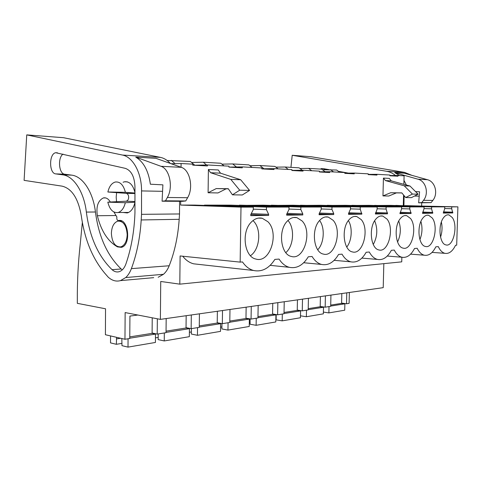 <?xml version="1.0" encoding="UTF-8"?>
<svg xmlns="http://www.w3.org/2000/svg" width="482" height="482" viewBox="0 0 482 482"><rect width="100%" height="100%" fill="white"/><g stroke="black" fill="none" stroke-linecap="round" stroke-linejoin="round"><path stroke-width="0.72" d="M180.684 201.325L180.648 205.067L240.994 207.121L240.157 262.118L180.105 255.954L179.804 284.151L160.729 281.47L160.379 319.379L125.139 312.571L124.965 339.268L105.407 334.731L105.54 308.787L77.319 303.335L77.331 300.593C77.186 281.536 78.162 262.642 80.259 243.91L82.35 222.377M171.164 163.735L181.087 163.518L181.051 167.242M167.115 160.464L190.372 161.464L194.782 165.212M191.571 162.488L203.253 162.223L220.798 163.247L224.016 165.886M221.907 164.157L232.679 163.94L248.899 164.892L252.092 167.435M249.923 165.706L259.894 165.537L274.921 166.417L278.096 168.869M275.873 167.152L285.127 167.013L299.099 167.826L302.316 170.254M299.985 168.495L308.601 168.387L321.621 169.146L325.157 171.755M322.446 169.754L336.623 170.025L339.714 172.267M124.965 339.268L129.766 338.497L129.923 316.084L137.846 315.029M157.343 318.795L157.204 334.104L166.037 332.688L166.176 318.554M191.312 314.975L191.149 328.664L199.253 327.362L199.421 313.824M222.509 310.535L222.329 323.669L229.787 322.47L229.974 309.474M251.267 306.444L251.062 319.066L257.948 317.957L258.159 305.461M277.849 302.66L277.626 314.806L284.006 313.782L284.229 301.75M302.497 299.147L302.262 310.86L308.191 309.908L308.426 298.304M325.41 295.888L325.169 307.191L330.688 306.305L330.935 295.098M346.775 292.845L346.522 303.768L349.107 303.353L349.366 292.478M160.379 319.379L383.208 287.658L383.835 263.648M179.804 284.151L401.741 261.853L401.868 257.231M182.75 256.225C185.823 260.196 189.444 262.726 193.625 263.817L198.18 264.323M240.157 262.118L242.482 261.931C245.573 266.45 249.266 269.299 253.568 270.486C261.919 272.185 269.022 268.486 274.873 259.4L279.072 259.075C281.91 263.479 285.32 266.227 289.308 267.317C296.731 268.793 303.058 265.281 308.287 256.792L312.089 256.49C314.704 260.792 317.855 263.443 321.554 264.437C328.2 265.733 333.869 262.395 338.575 254.424L342.033 254.153C344.437 258.34 347.365 260.901 350.806 261.822C356.776 262.955 361.898 259.774 366.157 252.267L369.308 252.02C371.538 256.105 374.249 258.569 377.454 259.424C382.859 260.431 387.498 257.388 391.378 250.297L394.264 250.068C396.325 254.044 398.849 256.43 401.837 257.225C406.754 258.123 410.977 255.213 414.526 248.489L417.183 248.278C419.093 252.152 421.449 254.46 424.238 255.195C428.721 256.002 432.589 253.213 435.849 246.82L438.301 246.627C440.078 250.405 442.271 252.634 444.886 253.321C448.995 254.05 452.55 251.369 455.55 245.278L456.689 245.193L457.9 206.85L395.83 205.519M240.994 207.121L253.309 207.103L253.267 209.706L250.773 214.574L250.761 215.653L268.619 215.412L268.637 214.363L266.413 209.64L266.456 207.091L289.001 207.061L288.959 209.531L286.694 214.147L286.676 215.171L302.786 214.954L302.804 213.954L300.81 209.471L300.858 207.049L321.241 207.019L321.193 209.369L319.132 213.761L319.108 214.737L333.713 214.538L333.731 213.586L331.935 209.315L331.99 207.007L350.504 206.983L350.456 209.224L348.564 213.412L348.546 214.339L361.837 214.165L360.235 209.176L360.289 206.971L377.189 206.953L377.135 209.092L375.376 213.984L387.528 213.821L386.082 209.049L386.136 206.941L401.614 206.917L401.56 208.971L399.933 213.653L411.092 213.502L409.772 208.929L409.827 206.911L424.064 206.892L424.003 208.857L422.491 213.351L432.77 213.213L431.565 208.82L431.625 206.88L444.759 206.862L390.528 205.38L374.689 205.501M444.759 206.862L444.699 208.754L443.295 213.074L452.791 212.948L451.688 208.718L451.748 206.856L457.9 206.85M251.315 222.1C254.719 218.665 258.37 217.394 262.262 218.274L267.884 221.726C279.693 233.059 270.107 263.636 255.876 259.045C244.278 256.924 241.054 231.878 251.315 222.1M400.199 218.744C402.229 216.195 404.392 215.165 406.7 215.653L410.556 218.509C417.653 227.305 411.803 250.953 403.091 248.11C395.602 247.001 393.517 226.636 400.199 218.744M452.315 217.569C458.28 225.648 453.297 247.332 445.922 244.898C439.488 244.025 437.734 225.094 443.5 217.768C445.205 215.454 447.019 214.502 448.953 214.9L452.315 217.569M287.158 221.292C290.188 218.081 293.436 216.864 296.906 217.635L302.1 220.955C312.655 231.667 304.088 260.545 291.315 256.43C280.765 254.58 277.813 230.631 287.158 221.292M361.241 219.617C369.815 229.281 362.813 255.279 352.36 251.899C343.533 250.477 341.057 228.456 348.902 219.9C351.354 217.057 353.981 215.936 356.776 216.545L361.241 219.617M422.726 218.232C424.582 215.809 426.564 214.821 428.667 215.261L432.27 218.021C438.765 226.444 433.372 249.067 425.377 246.441C418.442 245.458 416.532 225.835 422.726 218.232M319.524 220.563C322.241 217.545 325.157 216.382 328.26 217.063L333.074 220.256C342.563 230.414 334.839 257.78 323.314 254.056C313.686 252.441 310.98 229.492 319.524 220.563M375.683 219.292C377.906 216.605 380.286 215.532 382.816 216.075L386.968 219.039C394.752 228.251 388.372 253.02 378.846 249.923C370.724 248.67 368.459 227.51 375.683 219.292M180.648 205.067L194.873 205.085L253.309 207.103M403.868 184.329L404.103 175.816L398.018 175.484L397.999 176.213L389.896 175.779L389.914 175.038L376.966 174.321L376.948 175.08L368.212 174.611L368.236 173.839L354.258 173.068L354.24 173.857L344.805 173.351L344.823 172.55L329.694 171.713L329.676 172.538L319.446 171.984L319.464 171.152L303.039 170.242L303.021 171.104L293.839 170.61L291.893 170.501L291.911 169.628L274.011 168.64L273.993 169.537L261.847 168.887L261.865 167.971L242.277 166.893L228.944 167.103L228.962 166.157L207.447 164.971L207.435 165.953L192.77 165.163L192.782 164.163L181.087 163.518M289.001 207.061L230.733 205.139L204.452 205.103L204.452 205.465M321.241 207.019L263.359 205.187L239.434 205.416M350.504 206.983L293.177 205.236L271.3 205.434M377.189 206.953L320.53 205.272L300.449 205.446M401.614 206.917L345.714 205.314L327.218 205.465M424.064 206.892L368.977 205.344L351.884 205.483M403.573 195.017L403.289 205.398M242.277 166.893L242.265 167.832L228.944 167.115M382.967 195.909L390.661 192.74L401.831 192.89L405.657 197.56L412.417 194.065L404.253 185.805L385.455 180.587L383.425 178.093L382.967 195.909L388.787 196.011L396.451 192.878L401.88 192.951M383.425 178.093L389.251 178.382L391.27 180.846L385.455 180.587M208.097 192.758L216.273 188.57L228.263 188.709L232.438 194.824L239.717 190.197L230.8 179.376L210.58 172.719L208.393 169.483L208.097 192.758L217.991 192.939L226.16 188.811L228.348 188.836M208.393 169.483L218.298 169.971L220.485 173.165L210.58 172.719M207.447 164.971L193.963 165.23M274.011 168.64L261.847 168.802M303.039 170.242L291.899 170.363M329.694 171.713L319.452 171.809M354.258 173.068L344.811 173.14M376.966 174.321L368.218 174.37M398.018 175.484L389.902 175.52M111.378 233.396C112.059 242.603 115.222 247.097 120.862 246.88C124.748 245.374 126.856 241.301 127.194 234.656C126.483 225.431 123.35 220.919 117.789 221.124C113.824 222.63 111.691 226.721 111.378 233.396M125.326 202.729L107.817 202.145C109.715 209.664 113.137 213.116 118.072 212.52C121.542 211.441 123.958 208.176 125.326 202.729L134.948 202.247M107.817 202.145L125.898 201.229C127.652 200.922 128.574 199.608 128.664 197.295C128.628 195.192 127.844 193.878 126.32 193.36L107.872 192.005C109.215 186.438 111.679 183.112 115.27 182.027C120.078 181.461 123.458 184.895 125.392 192.324L134.948 193.011M152.107 333.008L157.204 334.104M268.619 215.412L250.773 214.647M268.637 214.363L251.255 213.634M266.413 209.64L253.273 209.164M266.456 207.091L215.388 205.404L215.382 205.832M204.452 205.103L215.388 205.404M250.459 255.713C259.997 249.405 261.708 229.046 253.399 220.991L252.984 220.575M213.586 205.772L213.586 205.404M216.273 188.57L226.16 188.811M125.392 192.324L107.872 192.005M239.717 190.197L249.58 190.42L240.681 179.744L220.485 173.165M230.8 179.376L240.681 179.744M232.438 194.824L242.301 194.981L249.58 190.42M333.58 171.929L330.483 169.664M311.733 170.724L308.601 168.387M395.83 205.386L405.302 205.802M451.748 206.856L405.302 205.615M341.599 303.094L346.522 303.768M374.689 205.356L384.365 205.796M431.625 206.88L384.371 205.591M452.791 212.948L443.307 212.634M405.657 197.56L411.381 197.65L418.111 194.192L409.989 186.016L391.27 180.846M390.661 192.74L396.451 192.878M451.688 208.718L444.705 208.519M452.815 212.176L443.476 211.881M440.542 237.114C442.193 232.167 442.47 227.149 441.367 222.057M320.199 306.474L325.169 307.191M404.253 185.805L409.989 186.016M412.417 194.065L418.111 194.192M302.786 214.954L286.694 214.297M302.804 213.954L287.091 213.333M300.81 209.471L288.965 209.061M300.858 207.049L250.17 205.44L250.164 205.814M239.44 205.151L250.17 205.44M285.79 252.634C293.737 246.109 294.948 228.004 287.947 220.485M248.531 205.76L248.537 205.44M186.04 327.652L191.149 328.664M175.111 163.645L171.321 160.349M333.713 214.538L319.126 213.972M333.731 213.586L319.464 213.05M331.935 209.315L321.199 208.959M331.99 207.007L281.831 205.477L281.825 205.802M271.306 205.199L281.831 205.477M317.74 249.754C324.175 243.283 325.157 227.721 319.59 220.485M217.219 322.729L222.329 323.669M206.555 164.989L203.253 162.223M361.837 214.165L348.558 213.671M361.862 213.255L348.848 212.785M360.235 209.176L350.462 208.863M360.289 206.971L310.763 205.796M300.455 205.242L310.769 205.507M346.769 247.049C351.926 240.741 352.734 227.456 348.372 220.575M245.971 318.192L251.062 319.066M236.439 166.983L232.679 163.94M387.528 213.821L375.388 213.381M387.552 212.954L375.641 212.532M386.082 209.049L377.141 208.772M386.136 206.941L337.322 205.796M327.224 205.284L337.328 205.537M373.267 244.476C377.436 236.783 377.9 228.878 374.653 220.762M272.571 313.993L277.626 314.806M264.016 168.772L259.894 165.537M411.092 213.502L399.946 213.116M411.116 212.67L400.162 212.303M409.772 208.929L401.566 208.682M409.827 206.911L361.771 205.796M351.89 205.32L361.777 205.567M397.56 241.994C400.765 235.168 401.157 228.191 398.747 221.057M297.243 310.101L302.262 310.86M288.296 169.429L285.127 167.013M432.77 213.213L422.509 212.869M432.794 212.417L422.702 212.086M431.565 208.82L424.009 208.598M419.906 239.56C422.28 233.637 422.618 227.612 420.913 221.473M128.067 338.774L128.007 347.118L121.97 345.66L121.826 338.539M116.584 337.322L116.355 344.299L110.517 342.883L110.559 335.924M152.234 317.807L152.101 333.357L155.493 334.086L155.421 342.455L128.007 347.118M129.772 338.201L155.493 334.086M129.779 336.888L152.101 333.357M116.355 344.299L121.988 343.371M164.326 332.96L164.248 340.949L158.168 339.599L158.204 333.942M152.553 333.104L152.553 333.454M186.173 315.71L186.034 327.989L189.438 328.658L189.342 336.677L164.248 340.949M166.043 332.399L189.438 328.658M166.055 331.152L186.034 327.989M155.457 337.858L158.186 337.412M197.536 327.639L197.445 335.297L191.348 334.05L191.396 328.622M217.376 311.264L217.213 323.048L220.611 323.675L220.509 331.369L197.445 335.297M199.259 327.091L220.611 323.675M199.271 325.892L217.213 323.048M189.396 332.273L191.378 331.947M228.07 322.747L227.962 330.098L221.883 328.941L221.925 323.597M246.145 307.173L245.971 318.5L249.351 319.078L249.236 326.477L227.962 330.098M229.793 322.211L249.351 319.078M229.806 321.06L245.971 318.5M220.563 327.145L221.907 326.923M256.237 318.234L256.123 325.302L250.068 324.223L250.104 318.897M272.758 303.383L272.565 314.288L275.927 314.83L275.8 321.952L256.123 325.302M257.954 317.704L275.927 314.83M257.972 316.602L272.565 314.288M249.302 322.416L250.098 322.283M282.307 314.059L282.181 320.861L276.162 319.855L276.186 314.577M297.442 299.87L297.237 310.384L300.575 310.89L300.443 317.752L282.181 320.861M284.012 313.541L300.575 310.89M284.031 312.475L297.237 310.384M275.873 318.042L276.198 317.987M306.504 310.179L306.371 316.746L300.479 315.812M320.409 296.599L320.193 306.751L323.5 307.227L323.356 313.848L306.371 316.746M308.191 309.673L323.5 307.227M308.215 308.649L320.193 306.751M329.019 306.57L328.881 312.908L323.392 312.089M341.822 293.55L341.593 303.365L344.871 303.811L344.72 310.209L328.881 312.908M330.694 306.076L344.871 303.811M330.712 305.088L341.593 303.365M161.012 166.308L135.743 157.126C143.558 161.783 148.432 170.809 150.378 184.208L162.898 184.853L162.079 201.205L182.317 201.331L185.757 200.952L165.507 200.813L167.35 197.493C173.46 187.335 169.64 168.851 161.012 166.308L181.298 167.332C189.938 169.821 193.734 187.823 187.606 197.716L167.35 197.493M162.079 201.205L165.507 200.813M185.757 200.952L187.606 197.716M135.743 157.126L155.975 158.337L181.298 167.332M179.569 201.313L179.527 213.954L141.533 214.333L141.545 190.92C141.738 173.044 132.887 156.891 122.452 155.053L160.47 157.391C164.061 158.138 167.356 160.157 170.357 163.446M160.47 157.391L63.51 137.701L26.745 134.882L24.1 180.358L62.112 186.148C71.878 188.564 78.283 198.482 81.319 215.912C84.627 239.361 92.454 258.473 104.793 273.234L108.185 277.132C112.071 280.632 116.162 281.795 120.464 280.62L153.71 277.656M179.527 213.954L179.184 219.316C178.027 236.288 174.701 251.773 169.194 265.763C167.748 269.384 165.838 272.228 163.47 274.3L158.168 277.264M141.533 214.333L141.202 219.955C140.093 237.759 136.822 253.984 131.387 268.631C129.953 272.414 128.067 275.391 125.724 277.548L120.464 280.62M122.452 155.053L26.745 134.882M55.755 173.894C48.935 173.508 48.893 153.619 55.725 152.722L125.332 168.363C131.243 170.471 134.448 176.532 134.948 186.534L134.948 212.737C134.303 231.324 131.297 248.375 125.935 263.883C124.374 268.143 122.109 270.751 119.138 271.709C116.668 272.372 114.3 271.691 112.047 269.667C98.159 256.099 89.592 236.897 86.35 212.062C84.025 191.782 73.577 175.96 62.624 174.815L55.755 173.894L64.745 174.219L71.643 175.135C82.639 176.273 93.116 191.938 95.43 212.002C98.677 236.578 107.257 255.574 121.175 268.98L122.277 269.86M118.879 220.973L118.753 220.593M113.879 211.984L116.885 216.978C116.566 219.226 117.114 220.431 118.518 220.599L118.759 220.503C128.718 218.479 131.333 245.386 121.337 247.35L117.469 246.874C107.811 241.277 101.112 230.896 97.364 215.731C95.996 206.483 98.015 200.542 103.425 197.909C106.088 197.397 108.384 198.765 110.324 202.018M134.948 202.38C133.592 208.26 131.044 211.779 127.308 212.948L123.115 212.478M116.566 201.699L116.186 197.156L116.62 192.637M123.091 182.256L124.428 181.786C129.471 181.22 132.978 184.805 134.948 192.541M63.003 154.089C57.497 157.903 58.87 173.924 64.745 174.219M118.759 220.503L119.843 220.485M415.532 191.595L419.575 191.776L418.647 202.826L431.107 202.633L421.786 202.573L423.509 200.331C429.173 193.499 425.919 181.057 418.051 179.226L427.407 179.696C435.21 181.503 438.433 193.722 432.812 200.434L423.509 200.331M418.647 202.826L421.786 202.573M399.614 175.569L394.734 172.64L418.051 179.226M403.976 180.413L406.392 185.022M431.107 202.633L432.812 200.434M394.734 172.64L404.271 173.213L427.407 179.696M395.523 175.496C392.824 173.249 389.86 171.845 386.612 171.285L404.603 172.387L411.887 175.346M404.109 195.668L403.934 205.416M404.603 172.387L311.167 156.734L292.206 155.276L290.941 167.35M421.702 202.85L421.648 205.886M386.612 171.285L292.206 155.276M319.885 169.043L322.922 168.567L329.158 169.682M338.43 171.333L348.372 173.11M325.199 168.971L323.657 169.742M134.948 201.512L125.898 201.229M134.948 193.481L125.947 193.306M116.385 338.924L120.602 338.256M186.034 327.905L186.751 327.796M217.219 322.976L217.936 322.862M245.971 318.427L246.682 318.313M272.565 314.222L273.276 314.107M297.237 310.318L297.942 310.203M320.193 306.685L320.892 306.576M141.545 190.92L162.573 191.318M125.724 277.548L163.47 274.3M131.387 268.631L169.194 265.763M141.202 219.955L179.184 219.316M117.469 246.874L118.162 246.838M97.364 215.731L115.831 215.526M62.624 174.815L71.643 175.135M95.43 212.002L86.35 212.062M121.175 268.98L112.047 269.667M414.484 196.053L419.207 196.144M122.663 246.796L120.862 246.88M121.789 221.051L120.012 221.081M128.676 212.435L118.072 212.52M193.625 263.817L253.568 270.486M258.466 218.093L262.262 218.274M134.948 193.529L126.32 193.36M432.059 252.387L444.886 253.321M447.495 214.852L448.953 214.9M270.167 265.347L289.308 267.317M293.652 217.49L296.906 217.635M303.714 262.732L321.554 264.437M325.458 216.942L328.26 217.063M334.147 260.322L350.806 261.822M354.342 216.448L356.776 216.545M361.886 258.105L377.454 259.424M380.696 215.996L382.816 216.075M387.263 256.05L401.837 257.225M404.832 215.581L406.7 215.653M410.574 254.153L424.238 255.195M427.022 215.201L428.667 215.261M103.425 197.909L105.697 197.933M124.428 181.786L127.435 181.877M57.497 152.824L55.725 152.722M118.518 220.599L120.404 220.563M323.314 168.634L321.53 168.531"/></g></svg>
